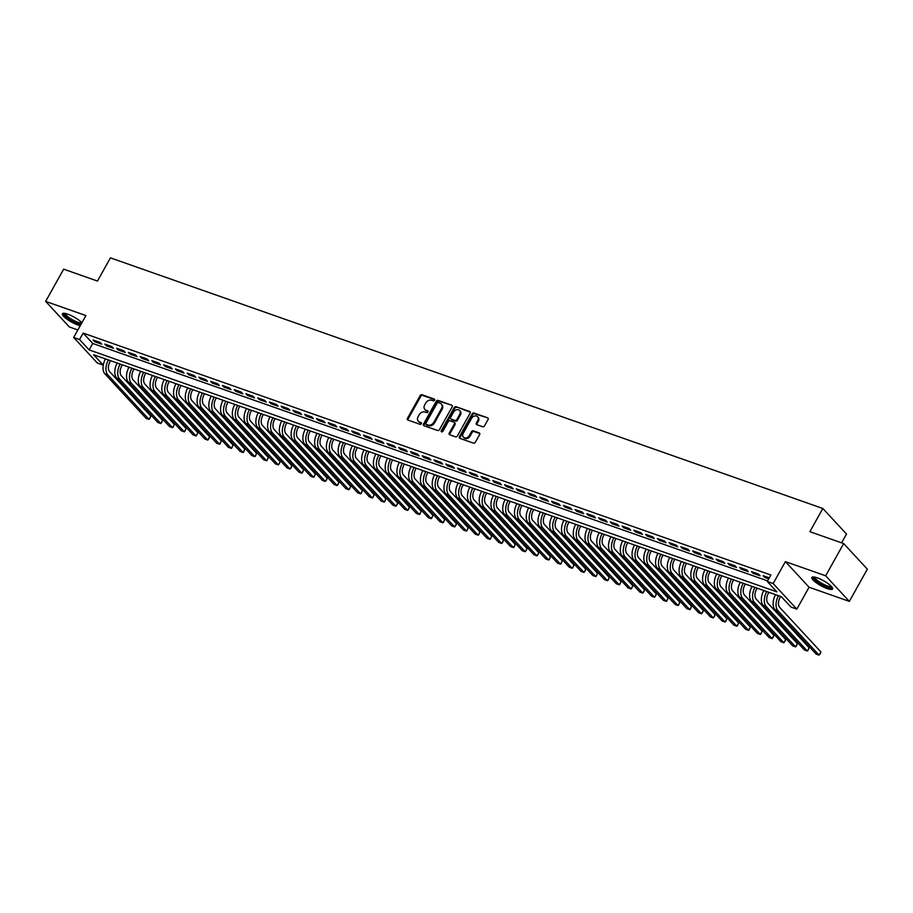 <?xml version="1.0" encoding="UTF-8"?>
<svg xmlns="http://www.w3.org/2000/svg" width="913" height="913" viewBox="0 0 913 913"><rect width="100%" height="100%" fill="white"/><g stroke="black" fill="none" stroke-linecap="round" stroke-linejoin="round"><path stroke-width="1.37" d="M434.588 400.236A1.05 0.822 -42.8 0 0 434.28 399.061L422.011 394.747A1.495 1.175 -42.8 0 0 420.151 395.603L407.426 418.382A1.495 1.175 -42.8 0 0 407.871 420.048L420.128 424.362A1.05 0.822 -42.8 0 0 421.121 422.593L419.535 422.034A4.77 3.743 -42.8 0 1 418.291 421.235A4.77 3.743 -42.8 0 1 418.108 416.693L419.17 414.787A4.77 3.743 -42.8 0 1 425.127 412.037L426.713 412.596A1.05 0.822 -42.8 0 0 427.695 410.827L426.109 410.268A4.77 3.743 -42.8 0 1 424.876 409.469A4.77 3.743 -42.8 0 1 424.682 404.927L425.743 403.021A4.77 3.743 -42.8 0 1 431.701 400.271L433.287 400.83A1.05 0.822 -42.8 0 0 434.588 400.236M817.226 577.826A11.858 2.807 -150.8 0 0 811.862 577.427A11.858 2.807 -150.8 0 0 816.302 582.779A11.858 2.807 -150.8 0 0 827.212 588.611A11.858 2.807 -150.8 0 0 832.565 588.999A11.858 2.807 -150.8 0 0 828.125 583.647A11.858 2.807 -150.8 0 0 817.226 577.826M81.896 322.734A11.858 2.807 -150.8 0 0 67.779 314.163A11.858 2.807 -150.8 0 0 62.426 313.775A11.858 2.807 -150.8 0 0 66.866 319.128A11.858 2.807 -150.8 0 0 77.765 324.948A11.858 2.807 -150.8 0 0 80.264 325.667M482.635 426.748A1.495 1.175 -42.8 0 0 484.495 425.892L488.067 419.501A1.495 1.175 -42.8 0 0 487.61 417.823L473.995 413.041A1.495 1.175 -42.8 0 0 472.135 413.897L459.41 436.665A1.495 1.175 -42.8 0 0 459.855 438.343L473.47 443.136A1.495 1.175 -42.8 0 0 475.331 442.269L479.645 434.554A1.495 1.175 -42.8 0 0 479.199 432.888L473.379 430.833A1.495 1.175 -42.8 0 0 471.507 431.689L469.373 435.524A3.994 3.127 -42.8 0 1 463.359 437.144A3.994 3.127 -42.8 0 1 463.199 433.344L471.576 418.359A3.994 3.127 -42.8 0 1 477.59 416.727A3.994 3.127 -42.8 0 1 477.75 420.528L476.358 423.027A1.495 1.175 -42.8 0 0 476.803 424.693L482.635 426.748M767.274 581.478L773.151 583.544L796.832 609.131L790.955 607.065L781.345 596.691L93.628 354.746L103.226 365.12L97.349 363.054L73.668 337.468L79.545 339.533L89.143 349.907L776.872 591.852L767.274 581.478L770.869 575.03L83.151 333.097L79.545 339.533M73.668 337.468L85.913 315.556L45.65 301.393L63.659 269.164L97.463 281.056L110.427 257.854L822.841 508.484L809.865 531.686L843.669 543.577L825.66 575.795L785.397 561.632L773.151 583.544M452.175 406.867A1.495 1.175 -42.8 0 0 451.73 405.201L438.114 400.408A1.495 1.175 -42.8 0 0 436.254 401.275L423.518 424.043A1.495 1.175 -42.8 0 0 423.974 425.72L437.589 430.502A1.495 1.175 -42.8 0 0 439.45 429.646L452.175 406.867M456.055 406.719L469.67 411.512A1.495 1.175 -42.8 0 1 470.115 413.19L457.39 435.958A1.495 1.175 -42.8 0 1 455.53 436.825L449.698 434.771A1.495 1.175 -42.8 0 1 449.253 433.093L454.423 423.86A1.495 1.175 -42.8 0 0 453.966 422.194L450.109 420.836A1.495 1.175 -42.8 0 0 448.249 421.692L442.873 431.301A1.05 0.822 -42.8 0 1 441.253 430.742L454.195 407.586A1.495 1.175 -42.8 0 1 456.055 406.719L470.286 412.197M843.669 543.577L867.35 569.153L849.341 601.382L825.66 575.795M45.65 301.393L69.331 326.968L77.856 329.97M100.133 342.443L93.08 339.967L94.678 341.69L101.731 344.178L100.133 342.443M111.888 346.586L104.835 344.098L106.433 345.833L113.486 348.31L111.888 346.586M123.643 350.718L116.59 348.241L118.188 349.964L125.241 352.452L123.643 350.718M135.398 354.86L128.345 352.372L129.943 354.107L136.996 356.584L135.398 354.86M147.153 358.992L140.1 356.515L141.698 358.238L148.751 360.715L147.153 358.992M158.908 363.123L151.855 360.646L153.452 362.37L160.505 364.858L158.908 363.123M170.663 367.266L163.61 364.778L165.219 366.512L172.272 368.989L170.663 367.266M182.417 371.397L175.364 368.92L176.974 370.644L184.027 373.132L182.417 371.397M194.184 375.54L187.131 373.052L188.729 374.786L195.781 377.263L194.184 375.54M205.939 379.671L198.886 377.183L200.483 378.918L207.536 381.394L205.939 379.671M217.693 383.802L210.641 381.326L212.238 383.049L219.291 385.537L217.693 383.802M229.448 387.945L222.395 385.457L223.993 387.192L231.046 389.668L229.448 387.945M241.203 392.076L234.15 389.6L235.748 391.323L242.801 393.811L241.203 392.076M252.958 396.208L245.905 393.731L247.503 395.455L254.556 397.942L252.958 396.208M264.713 400.351L257.66 397.863L259.258 399.597L266.311 402.074L264.713 400.351M276.468 404.482L269.415 402.005L271.013 403.729L278.066 406.217L276.468 404.482M288.223 408.625L281.17 406.137L282.768 407.871L289.832 410.348L288.223 408.625M299.978 412.756L292.925 410.279L294.534 412.003L301.587 414.479L299.978 412.756M311.744 416.887L304.68 414.411L306.289 416.134L313.342 418.622L311.744 416.887M323.499 421.03L316.446 418.542L318.044 420.277L325.096 422.753L323.499 421.03M335.254 425.161L328.201 422.685L329.798 424.408L336.851 426.896L335.254 425.161M347.008 429.304L339.956 426.816L341.553 428.551L348.606 431.027L347.008 429.304M358.763 433.435L351.71 430.959L353.308 432.682L360.361 435.159L358.763 433.435M370.518 437.567L363.465 435.09L365.063 436.813L372.116 439.301L370.518 437.567M382.273 441.709L375.22 439.221L376.818 440.956L383.871 443.433L382.273 441.709M394.028 445.841L386.975 443.364L388.573 445.088L395.626 447.575L394.028 445.841M405.783 449.983L398.73 447.496L400.328 449.23L407.381 451.707L405.783 449.983M417.538 454.115L410.485 451.627L412.094 453.362L419.147 455.838L417.538 454.115M429.293 458.246L422.24 455.77L423.849 457.493L430.902 459.981L429.293 458.246M441.059 462.389L434.006 459.901L435.604 461.636L442.657 464.112L441.059 462.389M452.814 466.52L445.761 464.044L447.359 465.767L454.412 468.255L452.814 466.52M464.569 470.651L457.516 468.175L459.113 469.898L466.166 472.386L464.569 470.651M476.324 474.794L469.271 472.306L470.868 474.041L477.921 476.518L476.324 474.794M488.078 478.926L481.025 476.449L482.623 478.172L489.676 480.66L488.078 478.926M499.833 483.068L492.78 480.58L494.378 482.315L501.431 484.792L499.833 483.068M511.588 487.2L504.535 484.723L506.133 486.446L513.186 488.923L511.588 487.2M523.343 491.331L516.29 488.854L517.888 490.578L524.941 493.066L523.343 491.331M535.098 495.474L528.045 492.986L529.643 494.72L536.707 497.197L535.098 495.474M546.853 499.605L539.8 497.129L541.409 498.852L548.462 501.34L546.853 499.605M558.619 503.748L551.555 501.26L553.164 502.995L560.217 505.471L558.619 503.748M570.374 507.879L563.321 505.403L564.919 507.126L571.972 509.602L570.374 507.879M582.129 512.01L575.076 509.534L576.674 511.257L583.727 513.745L582.129 512.01M593.884 516.153L586.831 513.665L588.429 515.4L595.481 517.876L593.884 516.153M605.639 520.284L598.586 517.808L600.183 519.531L607.236 522.019L605.639 520.284M617.393 524.427L610.341 521.939L611.938 523.674L618.991 526.15L617.393 524.427M629.148 528.559L622.095 526.071L623.693 527.805L630.746 530.282L629.148 528.559M640.903 532.69L633.85 530.213L635.448 531.937L642.501 534.425L640.903 532.69M652.658 536.833L645.605 534.345L647.203 536.079L654.256 538.556L652.658 536.833M664.413 540.964L657.36 538.487L658.969 540.211L666.022 542.699L664.413 540.964M676.168 545.095L669.115 542.619L670.724 544.342L677.777 546.83L676.168 545.095M687.934 549.238L680.881 546.75L682.479 548.485L689.532 550.961L687.934 549.238M699.689 553.369L692.636 550.893L694.234 552.616L701.287 555.104L699.689 553.369M711.444 557.512L704.391 555.024L705.989 556.759L713.042 559.235L711.444 557.512M723.199 561.643L716.146 559.167L717.744 560.89L724.796 563.367L723.199 561.643M734.954 565.775L727.901 563.298L729.498 565.021L736.551 567.509L734.954 565.775M746.708 569.917L739.656 567.43L741.253 569.164L748.306 571.641L746.708 569.917M758.463 574.049L751.41 571.572L753.008 573.296L760.061 575.783L758.463 574.049M83.151 333.097L92.749 343.459L767.605 580.885M769.294 577.861L763.165 575.704L764.763 577.438L768.746 578.831M841.603 542.847L846.522 534.059L822.841 508.484M785.397 561.632L809.078 587.219L849.341 601.382M809.078 587.219L796.832 609.131M92.749 343.459L89.143 349.907M94.678 341.69L95.226 340.72M106.433 345.833L106.981 344.852M118.188 349.964L118.736 348.994M129.943 354.107L130.491 353.126M141.698 358.238L142.245 357.268M153.452 362.37L154 361.4M165.219 366.512L165.755 365.531M176.974 370.644L177.51 369.674M188.729 374.786L189.265 373.805M200.483 378.918L201.02 377.948M212.238 383.049L212.786 382.079M223.993 387.192L224.541 386.21M235.748 391.323L236.296 390.353M247.503 395.455L248.051 394.484M259.258 399.597L259.806 398.627M271.013 403.729L271.56 402.759M282.768 407.871L283.315 406.89M294.534 412.003L295.07 411.033M306.289 416.134L306.825 415.164M318.044 420.277L318.58 419.295M329.798 424.408L330.346 423.438M341.553 428.551L342.101 427.569M353.308 432.682L353.856 431.712M365.063 436.813L365.611 435.843M376.818 440.956L377.366 439.975M388.573 445.088L389.121 444.117M400.328 449.23L400.875 448.249M412.094 453.362L412.63 452.392M423.849 457.493L424.385 456.523M435.604 461.636L436.14 460.654M447.359 465.767L447.906 464.797M459.113 469.898L459.661 468.928M470.868 474.041L471.416 473.071M482.623 478.172L483.171 477.202M494.378 482.315L494.926 481.334M506.133 486.446L506.681 485.476M517.888 490.578L518.436 489.608M529.643 494.72L530.191 493.739M541.409 498.852L541.945 497.882M553.164 502.995L553.7 502.013M564.919 507.126L565.455 506.156M576.674 511.257L577.221 510.287M588.429 515.4L588.976 514.418M600.183 519.531L600.731 518.561M611.938 523.674L612.486 522.692M623.693 527.805L624.241 526.835M635.448 531.937L635.996 530.967M647.203 536.079L647.751 535.098M658.969 540.211L659.506 539.241M670.724 544.342L671.26 543.372M682.479 548.485L683.015 547.515M694.234 552.616L694.782 551.646M705.989 556.759L706.536 555.777M717.744 560.89L718.291 559.92M729.498 565.021L730.046 564.051M741.253 569.164L741.801 568.183M753.008 573.296L753.556 572.325M764.763 577.438L765.311 576.457M424.876 409.469L425.515 410.154A4.77 3.743 -42.8 0 0 426.748 410.964L426.109 410.268M428.151 411.455L426.748 410.964M418.291 421.235L418.93 421.92A4.77 3.743 -42.8 0 0 420.174 422.73L419.535 422.034M421.578 423.221L420.174 422.73M434.725 399.689L422.651 395.443A1.495 1.175 -42.8 0 0 420.79 396.299L408.065 419.078A1.495 1.175 -42.8 0 0 407.894 420.06M451.73 405.201L438.754 401.104A1.495 1.175 -42.8 0 0 436.893 401.96L424.157 424.739A1.495 1.175 -42.8 0 0 423.997 425.72M438.388 402.633A1.05 0.822 -42.8 0 0 437.087 403.226L425.915 423.221A1.05 0.822 -42.8 0 0 426.234 424.397L427.9 424.979A4.77 3.743 -42.8 0 0 433.858 422.228L441.493 408.568A4.77 3.743 -42.8 0 0 441.31 404.025A4.77 3.743 -42.8 0 0 440.066 403.215L438.388 402.633M426.439 424.625A1.05 0.822 -42.8 0 0 426.873 425.081L426.234 424.397M441.31 404.025L441.949 404.71A4.77 3.743 -42.8 0 1 442.132 409.252L434.497 422.924A4.77 3.743 -42.8 0 1 428.539 425.675L426.873 425.081M454.354 422.445L454.994 423.13A1.495 1.175 -42.8 0 1 455.062 424.556L449.892 433.789A1.495 1.175 -42.8 0 0 449.732 434.782M456.694 407.415A1.495 1.175 -42.8 0 0 454.834 408.271L441.892 431.427A1.05 0.822 -42.8 0 0 441.755 431.952M459.775 414.274A3.994 3.127 -42.8 0 0 459.616 410.485A3.994 3.127 -42.8 0 0 453.601 412.105L450.645 417.389A1.495 1.175 -42.8 0 0 451.09 419.056L454.959 420.414A1.495 1.175 -42.8 0 0 456.82 419.558L459.775 414.274L460.414 414.97A3.994 3.127 -42.8 0 0 460.255 411.17L459.616 410.485M450.702 418.805L451.342 419.501A1.495 1.175 -42.8 0 0 451.73 419.752L451.09 419.056M460.414 414.97L457.459 420.254A1.495 1.175 -42.8 0 1 455.598 421.11L451.73 419.752M477.59 416.727L478.241 417.424A3.994 3.127 -42.8 0 1 478.389 421.213L476.997 423.712A1.495 1.175 -42.8 0 0 476.826 424.705M463.359 437.144L463.998 437.841A3.994 3.127 -42.8 0 0 470.012 436.209L469.373 435.524M479.816 433.561L474.018 431.529A1.495 1.175 -42.8 0 0 472.158 432.385L470.012 436.209M487.61 417.823L474.634 413.726A1.495 1.175 -42.8 0 0 472.774 414.582L460.049 437.361A1.495 1.175 -42.8 0 0 459.878 438.354M110.564 360.703L109.994 361.731A7.601 4.348 109.4 0 0 109.583 371.625L150.839 416.191L150.246 417.743L149.036 419.409L107.791 374.855A11.401 6.528 -70.6 0 1 108.385 359.996L108.419 359.95M150.839 416.191L149.036 419.409L146.091 418.371L104.847 373.816A11.401 6.528 -70.6 0 1 105.452 358.969L105.474 358.912M81.211 323.967A10.26 2.431 29.2 0 1 77.673 323.191A10.26 2.431 29.2 0 1 67.859 317.872A10.26 2.431 29.2 0 1 64.561 313.33M65.348 313.467A9.495 2.248 -150.8 0 0 69.32 317.781A9.495 2.248 -150.8 0 0 77.708 322.198A9.495 2.248 -150.8 0 0 81.85 322.688M62.997 313.364A11.778 2.796 -150.8 0 0 78.313 323.887A11.778 2.796 -150.8 0 0 80.858 324.606M831.823 586.945A10.26 2.431 29.2 0 1 818.082 582.095A10.26 2.431 29.2 0 1 814.008 576.982M814.795 577.119A9.495 2.248 -150.8 0 0 818.79 581.455A9.495 2.248 -150.8 0 0 831.298 586.34M812.444 577.027A11.778 2.796 -150.8 0 0 817.386 582.083A11.778 2.796 -150.8 0 0 832.61 588.292M122.319 364.846L121.749 365.862A7.601 4.348 109.4 0 0 121.338 375.768L162.594 420.322L162 421.874L160.791 423.541L119.546 378.986A11.401 6.528 -70.6 0 1 120.139 364.139L120.174 364.082M162.594 420.322L160.791 423.541L157.858 422.514L116.602 377.948A11.401 6.528 -70.6 0 1 117.206 363.1L117.229 363.054M134.074 368.978L133.503 369.993A7.601 4.348 109.4 0 0 133.104 379.899L174.349 424.454L173.036 427.307L172.546 427.683L131.301 383.118A11.401 6.528 -70.6 0 1 131.906 368.27L131.929 368.224M174.349 424.454L172.546 427.683L169.613 426.645L128.356 382.091A11.401 6.528 -70.6 0 1 128.961 367.231L128.984 367.186M145.829 373.109L145.258 374.136A7.601 4.348 109.4 0 0 144.859 384.031L186.104 428.596L184.791 431.438L184.3 431.815L143.056 387.26A11.401 6.528 -70.6 0 1 143.661 372.401L143.683 372.356M186.104 428.596L184.3 431.815L181.367 430.788L140.111 386.222A11.401 6.528 -70.6 0 1 140.716 371.374L140.739 371.329M157.584 377.252L157.013 378.267A7.601 4.348 109.4 0 0 156.614 388.173L197.859 432.728L196.546 435.569L196.055 435.958L154.811 391.392A11.401 6.528 -70.6 0 1 155.415 376.544L155.438 376.498M197.859 432.728L196.055 435.958L193.122 434.919L151.866 390.365A11.401 6.528 -70.6 0 1 152.471 375.505L152.505 375.46M169.339 381.383L168.768 382.41A7.601 4.348 109.4 0 0 168.369 392.305L209.613 436.871L209.031 438.423L207.81 440.089L166.565 395.534A11.401 6.528 -70.6 0 1 167.17 380.675L167.193 380.63M209.613 436.871L207.81 440.089L204.877 439.05L163.621 394.496A11.401 6.528 -70.6 0 1 164.226 379.648L164.26 379.591M181.094 385.526L180.523 386.541A7.601 4.348 109.4 0 0 180.123 396.447L221.368 441.002L220.067 443.844L219.577 444.22L178.32 399.666A11.401 6.528 -70.6 0 1 178.925 384.818L178.948 384.761M221.368 441.002L219.577 444.22L216.632 443.193L175.387 398.627A11.401 6.528 -70.6 0 1 175.981 383.78L176.015 383.734M192.848 389.657L192.278 390.673A7.601 4.348 109.4 0 0 191.878 400.579L233.123 445.133L231.822 447.986L231.331 448.363L190.075 403.797A11.401 6.528 -70.6 0 1 190.68 388.949L190.703 388.904M233.123 445.133L231.331 448.363L228.387 447.324L187.142 402.77A11.401 6.528 -70.6 0 1 187.747 387.911L187.77 387.865M204.603 393.788L204.033 394.815A7.601 4.348 109.4 0 0 203.633 404.71L244.889 449.276L243.577 452.118L243.086 452.494L201.83 407.94A11.401 6.528 -70.6 0 1 202.435 393.081L202.458 393.035M244.889 449.276L243.086 452.494L240.142 451.456L198.897 406.901A11.401 6.528 -70.6 0 1 199.502 392.054L199.525 392.008M216.358 397.931L215.788 398.947A7.601 4.348 109.4 0 0 215.388 408.853L256.644 453.407L255.332 456.249L254.841 456.626L213.585 412.071A11.401 6.528 -70.6 0 1 214.19 397.223L214.224 397.178M256.644 453.407L254.841 456.626L251.897 455.598L210.652 411.044A11.401 6.528 -70.6 0 1 211.257 396.185L211.28 396.139M228.124 402.062L227.554 403.09A7.601 4.348 109.4 0 0 227.143 412.984L268.399 457.539L267.087 460.392L266.596 460.768L225.34 416.214A11.401 6.528 -70.6 0 1 225.945 401.355L225.979 401.309M268.399 457.539L266.596 460.768L263.652 459.73L222.407 415.175A11.401 6.528 -70.6 0 1 223.012 400.328L223.034 400.271M239.879 406.194L239.309 407.221A7.601 4.348 109.4 0 0 238.898 417.127L280.154 461.681L279.561 463.233L278.351 464.9L237.106 420.345A11.401 6.528 -70.6 0 1 237.7 405.498L237.734 405.44M280.154 461.681L278.351 464.9L275.406 463.872L234.162 419.307A11.401 6.528 -70.6 0 1 234.767 404.459L234.789 404.413M251.634 410.336L251.064 411.352A7.601 4.348 109.4 0 0 250.653 421.258L291.909 465.813L291.315 467.376L290.106 469.042L248.861 424.477A11.401 6.528 -70.6 0 1 249.466 409.629L249.489 409.583M291.909 465.813L290.106 469.042L287.173 468.004L245.917 423.449A11.401 6.528 -70.6 0 1 246.521 408.59L246.544 408.545M263.389 414.468L262.818 415.495A7.601 4.348 109.4 0 0 262.419 425.39L303.664 469.955L302.351 472.797L301.861 473.174L260.616 428.619A11.401 6.528 -70.6 0 1 261.221 413.76L261.244 413.715M303.664 469.955L301.861 473.174L298.928 472.135L257.671 427.581A11.401 6.528 -70.6 0 1 258.276 412.733L258.299 412.687M275.144 418.611L274.573 419.626A7.601 4.348 109.4 0 0 274.174 429.532L315.419 474.087L314.106 476.928L313.616 477.305L272.371 432.751A11.401 6.528 -70.6 0 1 272.976 417.903L272.998 417.857M315.419 474.087L313.616 477.305L310.682 476.278L269.426 431.723A11.401 6.528 -70.6 0 1 270.031 416.864L270.054 416.819M286.899 422.742L286.328 423.769A7.601 4.348 109.4 0 0 285.929 433.664L327.174 478.218L326.592 479.781L325.37 481.448L284.126 436.893A11.401 6.528 -70.6 0 1 284.73 422.034L284.753 421.989M327.174 478.218L325.37 481.448L322.437 480.409L281.181 435.855A11.401 6.528 -70.6 0 1 281.786 420.996L281.82 420.95M298.654 426.873L298.083 427.9A7.601 4.348 109.4 0 0 297.684 437.806L338.928 482.361L338.346 483.913L337.125 485.579L295.88 441.025A11.401 6.528 -70.6 0 1 296.485 426.166L293.575 425.093M338.928 482.361L337.125 485.579L334.192 484.552L292.947 439.986A11.401 6.528 -70.6 0 1 293.541 425.138M310.409 431.016L309.838 432.032A7.601 4.348 109.4 0 0 309.439 441.938L350.683 486.492L349.382 489.334L348.892 489.722L307.635 445.156A11.401 6.528 -70.6 0 1 308.24 430.308L308.263 430.263M350.683 486.492L348.892 489.722L345.947 488.683L304.702 444.129A11.401 6.528 -70.6 0 1 305.296 429.27L305.33 429.224M322.163 435.147L321.593 436.174A7.601 4.348 109.4 0 0 321.193 446.069L362.438 490.635L361.137 493.477L360.646 493.853L319.39 449.299A11.401 6.528 -70.6 0 1 319.995 434.44L317.085 433.355M362.438 490.635L360.646 493.853L357.702 492.815L316.457 448.26A11.401 6.528 -70.6 0 1 317.062 433.413M333.918 439.29L333.348 440.306A7.601 4.348 109.4 0 0 332.948 450.212L374.204 494.766L372.892 497.608L372.401 497.984L331.145 453.43A11.401 6.528 -70.6 0 1 331.75 438.582L331.773 438.525M374.204 494.766L372.401 497.984L369.457 496.957L328.212 452.392A11.401 6.528 -70.6 0 1 328.817 437.544L328.84 437.498M345.673 443.421L345.103 444.437A7.601 4.348 109.4 0 0 344.703 454.343L385.959 498.897L384.647 501.751L384.156 502.127L342.9 457.561A11.401 6.528 -70.6 0 1 343.505 442.714L340.595 441.63M385.959 498.897L384.156 502.127L381.212 501.089L339.967 456.534A11.401 6.528 -70.6 0 1 340.572 441.675M357.44 447.553L356.869 448.58A7.601 4.348 109.4 0 0 356.458 458.474L397.714 503.04L397.121 504.592L395.911 506.259L354.666 461.704A11.401 6.528 -70.6 0 1 355.26 446.845L355.294 446.799M397.714 503.04L395.911 506.259L392.967 505.231L351.722 460.666A11.401 6.528 -70.6 0 1 352.327 445.818L352.35 445.772M369.194 451.695L368.624 452.711A7.601 4.348 109.4 0 0 368.213 462.617L409.469 507.172L408.876 508.724L407.666 510.401L366.421 465.835A11.401 6.528 -70.6 0 1 367.015 450.988L364.104 449.904M409.469 507.172L407.666 510.401L404.733 509.363L363.477 464.808A11.401 6.528 -70.6 0 1 364.082 449.949M380.949 455.827L380.379 456.854A7.601 4.348 109.4 0 0 379.979 466.748L421.224 511.314L419.912 514.156L419.421 514.533L378.176 469.978A11.401 6.528 -70.6 0 1 378.781 455.119L378.804 455.073M421.224 511.314L419.421 514.533L416.488 513.494L375.232 468.94A11.401 6.528 -70.6 0 1 375.836 454.092L375.859 454.035M392.704 459.969L392.134 460.985A7.601 4.348 109.4 0 0 391.734 470.891L432.979 515.446L431.666 518.287L431.176 518.664L389.931 474.109A11.401 6.528 -70.6 0 1 390.536 459.262L390.559 459.205M432.979 515.446L431.176 518.664L428.243 517.637L386.986 473.071A11.401 6.528 -70.6 0 1 387.591 458.223L387.614 458.178M404.459 464.101L403.888 465.116A7.601 4.348 109.4 0 0 403.489 475.022L444.734 519.577L443.421 522.43L442.931 522.807L401.686 478.241A11.401 6.528 -70.6 0 1 402.291 463.393L402.313 463.348M444.734 519.577L442.931 522.807L439.998 521.768L398.741 477.214A11.401 6.528 -70.6 0 1 399.346 462.355L399.38 462.309M416.214 468.232L415.643 469.259A7.601 4.348 109.4 0 0 415.244 479.154L456.489 523.72L455.907 525.272L454.685 526.938L413.441 482.384A11.401 6.528 -70.6 0 1 414.046 467.524L414.068 467.479M456.489 523.72L454.685 526.938L451.752 525.899L410.496 481.345A11.401 6.528 -70.6 0 1 411.101 466.497L411.135 466.452M427.969 472.375L427.398 473.391A7.601 4.348 109.4 0 0 426.999 483.297L468.243 527.851L466.942 530.693L466.452 531.069L425.196 486.515A11.401 6.528 -70.6 0 1 425.8 471.667L425.823 471.622M468.243 527.851L466.452 531.069L463.507 530.042L422.263 485.488A11.401 6.528 -70.6 0 1 422.856 470.629L422.89 470.583M439.724 476.506L439.153 477.533A7.601 4.348 109.4 0 0 438.754 487.428L479.998 531.982L478.697 534.835L478.207 535.212L436.95 490.658A11.401 6.528 -70.6 0 1 437.555 475.799L437.578 475.753M479.998 531.982L478.207 535.212L475.262 534.173L434.017 489.619A11.401 6.528 -70.6 0 1 434.622 474.771L434.645 474.714M451.479 480.637L450.908 481.665A7.601 4.348 109.4 0 0 450.508 491.571L491.765 536.125L490.452 538.967L489.961 539.343L448.705 494.789A11.401 6.528 -70.6 0 1 449.31 479.941L449.333 479.884M491.765 536.125L489.961 539.343L487.017 538.316L445.772 493.75A11.401 6.528 -70.6 0 1 446.377 478.903L446.4 478.857M463.233 484.78L462.663 485.796A7.601 4.348 109.4 0 0 462.263 495.702L503.52 540.256L502.926 541.82L501.716 543.486L460.46 498.92A11.401 6.528 -70.6 0 1 461.065 484.073L461.099 484.027M503.52 540.256L501.716 543.486L498.772 542.448L457.527 497.893A11.401 6.528 -70.6 0 1 458.132 483.034L458.155 482.988M475 488.911L474.429 489.939A7.601 4.348 109.4 0 0 474.018 499.833L515.274 544.399L513.962 547.241L513.471 547.617L472.215 503.063A11.401 6.528 -70.6 0 1 472.82 488.204L472.854 488.158M515.274 544.399L513.471 547.617L510.527 546.579L469.282 502.024A11.401 6.528 -70.6 0 1 469.887 487.177L469.91 487.131M486.755 493.054L486.184 494.07A7.601 4.348 109.4 0 0 485.773 503.976L527.029 548.53L526.436 550.083L525.226 551.749L483.981 507.194A11.401 6.528 -70.6 0 1 484.575 492.347L484.609 492.301M527.029 548.53L525.226 551.749L522.282 550.722L481.037 506.167A11.401 6.528 -70.6 0 1 481.642 491.308L481.665 491.262M498.509 497.186L497.939 498.213A7.601 4.348 109.4 0 0 497.528 508.107L538.784 552.662L538.191 554.225L536.981 555.891L495.736 511.337A11.401 6.528 -70.6 0 1 496.341 496.478L496.364 496.432M538.784 552.662L536.981 555.891L534.048 554.853L492.792 510.299A11.401 6.528 -70.6 0 1 493.397 495.439L496.341 496.478M510.264 501.317L509.694 502.344A7.601 4.348 109.4 0 0 509.294 512.25L550.539 556.804L549.227 559.646L548.736 560.023L507.491 515.468A11.401 6.528 -70.6 0 1 508.096 500.609L508.119 500.564M550.539 556.804L548.736 560.023L545.803 558.996L504.547 514.43A11.401 6.528 -70.6 0 1 505.151 499.582L505.174 499.537M522.019 505.46L521.449 506.475A7.601 4.348 109.4 0 0 521.049 516.381L562.294 560.936L560.981 563.778L560.491 564.166L519.246 519.6A11.401 6.528 -70.6 0 1 519.851 504.752L519.874 504.706M562.294 560.936L560.491 564.166L557.558 563.127L516.302 518.573A11.401 6.528 -70.6 0 1 516.906 503.714L519.851 504.752M533.774 509.591L533.203 510.618A7.601 4.348 109.4 0 0 532.804 520.513L574.049 565.079L573.467 566.631L572.246 568.297L531.001 523.742A11.401 6.528 -70.6 0 1 531.606 508.883L531.628 508.838M574.049 565.079L572.246 568.297L569.313 567.258L528.056 522.704A11.401 6.528 -70.6 0 1 528.661 507.856L528.695 507.799M545.529 513.734L544.958 514.749A7.601 4.348 109.4 0 0 544.559 524.655L585.804 569.21L585.222 570.762L584 572.428L542.756 527.874A11.401 6.528 -70.6 0 1 543.361 513.026L543.383 512.969M585.804 569.21L584 572.428L581.067 571.401L539.823 526.847A11.401 6.528 -70.6 0 1 540.416 511.988L543.361 513.026M557.284 517.865L556.713 518.881A7.601 4.348 109.4 0 0 556.314 528.787L597.559 573.341L596.257 576.194L595.767 576.571L554.511 532.005A11.401 6.528 -70.6 0 1 555.115 517.157L555.138 517.112M597.559 573.341L595.767 576.571L592.822 575.532L551.578 530.978A11.401 6.528 -70.6 0 1 552.171 516.119L552.205 516.073M569.039 521.996L568.468 523.023A7.601 4.348 109.4 0 0 568.069 532.93L609.313 577.484L608.012 580.326L607.522 580.702L566.265 536.148A11.401 6.528 -70.6 0 1 566.87 521.289L566.893 521.243M609.313 577.484L607.522 580.702L604.577 579.675L563.332 535.109A11.401 6.528 -70.6 0 1 563.937 520.262L566.87 521.289M580.794 526.139L580.223 527.155A7.601 4.348 109.4 0 0 579.823 537.061L621.08 581.615L619.767 584.457L619.276 584.845L578.02 540.279A11.401 6.528 -70.6 0 1 578.625 525.432L578.659 525.386M621.08 581.615L619.276 584.845L616.332 583.806L575.087 539.252A11.401 6.528 -70.6 0 1 575.692 524.393L575.715 524.347M592.548 530.27L591.978 531.298A7.601 4.348 109.4 0 0 591.578 541.192L632.835 585.758L631.522 588.6L631.031 588.976L589.775 544.422A11.401 6.528 -70.6 0 1 590.38 529.563L590.414 529.517M632.835 585.758L631.031 588.976L628.087 587.938L586.842 543.383A11.401 6.528 -70.6 0 1 587.447 528.536L587.47 528.479M604.315 534.413L603.744 535.429A7.601 4.348 109.4 0 0 603.333 545.335L644.589 589.889L643.996 591.441L642.786 593.108L601.541 548.553A11.401 6.528 -70.6 0 1 602.135 533.706L602.169 533.649M644.589 589.889L642.786 593.108L639.842 592.081L598.597 547.515A11.401 6.528 -70.6 0 1 599.202 532.667L599.225 532.621M616.07 538.544L615.499 539.56A7.601 4.348 109.4 0 0 615.088 549.466L656.344 594.021L655.751 595.584L654.541 597.25L613.296 552.685A11.401 6.528 -70.6 0 1 613.89 537.837L613.924 537.791M656.344 594.021L654.541 597.25L651.608 596.212L610.352 551.657A11.401 6.528 -70.6 0 1 610.957 536.798L610.98 536.753M627.824 542.676L627.254 543.703A7.601 4.348 109.4 0 0 626.854 553.598L668.099 598.163L666.787 601.005L666.296 601.382L625.051 556.827A11.401 6.528 -70.6 0 1 625.656 541.968L625.679 541.923M668.099 598.163L666.296 601.382L663.363 600.343L622.107 555.789A11.401 6.528 -70.6 0 1 622.712 540.941L622.734 540.895M639.579 546.819L639.009 547.834A7.601 4.348 109.4 0 0 638.609 557.74L679.854 602.295L678.542 605.136L678.051 605.513L636.806 560.959A11.401 6.528 -70.6 0 1 637.411 546.111L637.434 546.065M679.854 602.295L678.051 605.513L675.118 604.486L633.862 559.931A11.401 6.528 -70.6 0 1 634.467 545.072L634.489 545.027M651.334 550.95L650.764 551.977A7.601 4.348 109.4 0 0 650.364 561.872L691.609 606.426L690.296 609.279L689.806 609.656L648.561 565.101A11.401 6.528 -70.6 0 1 649.166 550.242L649.189 550.197M691.609 606.426L689.806 609.656L686.873 608.617L645.617 564.063A11.401 6.528 -70.6 0 1 646.221 549.215L646.256 549.158M663.089 555.081L662.518 556.108A7.601 4.348 109.4 0 0 662.119 566.014L703.364 610.569L702.782 612.121L701.561 613.787L660.316 569.233A11.401 6.528 -70.6 0 1 660.921 554.385L660.944 554.328M703.364 610.569L701.561 613.787L698.628 612.76L657.371 568.194A11.401 6.528 -70.6 0 1 657.976 553.346L658.011 553.301M674.844 559.224L674.273 560.24A7.601 4.348 109.4 0 0 673.874 570.146L715.119 614.7L714.537 616.264L713.327 617.93L672.071 573.364A11.401 6.528 -70.6 0 1 672.676 558.516L672.698 558.471M715.119 614.7L713.327 617.93L710.382 616.891L669.138 572.337A11.401 6.528 -70.6 0 1 669.731 557.478L669.765 557.432M686.599 563.355L686.028 564.382A7.601 4.348 109.4 0 0 685.629 574.277L726.874 618.843L725.573 621.685L725.082 622.061L683.826 577.507A11.401 6.528 -70.6 0 1 684.43 562.648L684.453 562.602M726.874 618.843L725.082 622.061L722.137 621.023L680.893 576.468A11.401 6.528 -70.6 0 1 681.497 561.621L681.52 561.575M698.354 567.498L697.783 568.514A7.601 4.348 109.4 0 0 697.384 578.42L738.64 622.974L737.327 625.816L736.837 626.192L695.58 581.638A11.401 6.528 -70.6 0 1 696.185 566.79L696.208 566.745M738.64 622.974L736.837 626.192L733.892 625.165L692.647 580.611A11.401 6.528 -70.6 0 1 693.252 565.752L693.275 565.706M710.109 571.629L709.538 572.656A7.601 4.348 109.4 0 0 709.139 582.551L750.395 627.105L749.082 629.959L748.592 630.335L707.335 585.781A11.401 6.528 -70.6 0 1 707.94 570.922L707.974 570.876M750.395 627.105L748.592 630.335L745.647 629.297L704.402 584.742A11.401 6.528 -70.6 0 1 705.007 569.883L705.03 569.838M721.875 575.761L721.304 576.788A7.601 4.348 109.4 0 0 720.893 586.694L762.15 631.248L760.837 634.09L760.346 634.467L719.09 589.912A11.401 6.528 -70.6 0 1 719.695 575.053L719.729 575.007M762.15 631.248L760.346 634.467L757.402 633.439L716.157 588.874A11.401 6.528 -70.6 0 1 716.762 574.026L716.785 573.98M733.63 579.903L733.059 580.919A7.601 4.348 109.4 0 0 732.648 590.825L773.904 635.38L773.311 636.932L772.101 638.609L730.856 594.043A11.401 6.528 -70.6 0 1 731.45 579.196L731.484 579.15M773.904 635.38L772.101 638.609L769.157 637.571L727.912 593.016A11.401 6.528 -70.6 0 1 728.517 578.157L728.54 578.112M745.385 584.035L744.814 585.062A7.601 4.348 109.4 0 0 744.403 594.956L785.659 639.522L785.066 641.074L783.856 642.741L742.611 598.186A11.401 6.528 -70.6 0 1 743.216 583.327L743.239 583.281M785.659 639.522L783.856 642.741L780.923 641.702L739.667 597.148A11.401 6.528 -70.6 0 1 740.272 582.3L740.295 582.254M757.139 588.177L756.569 589.193A7.601 4.348 109.4 0 0 756.169 599.099L797.414 643.654L796.102 646.495L795.611 646.872L754.366 602.318A11.401 6.528 -70.6 0 1 754.971 587.47L754.994 587.413M797.414 643.654L795.611 646.872L792.678 645.845L751.422 601.29A11.401 6.528 -70.6 0 1 752.027 586.431L752.05 586.386M768.894 592.309L768.324 593.324A7.601 4.348 109.4 0 0 767.924 603.231L809.169 647.785L807.857 650.638L807.366 651.015L766.121 606.449A11.401 6.528 -70.6 0 1 766.726 591.601L766.749 591.556M809.169 647.785L807.366 651.015L804.433 649.976L763.177 605.422A11.401 6.528 -70.6 0 1 763.782 590.563L763.816 590.517M780.649 596.44L780.079 597.467A7.601 4.348 109.4 0 0 779.679 607.373L820.924 651.928L820.342 653.48L819.121 655.146L777.876 610.592A11.401 6.528 -70.6 0 1 778.481 595.733L778.504 595.687M820.924 651.928L819.121 655.146L816.188 654.119L774.932 609.553A11.401 6.528 -70.6 0 1 775.536 594.705L775.571 594.66M408.065 419.078L407.426 418.382M420.79 396.299L420.151 395.603M422.651 395.443L422.011 394.747M424.157 424.739L423.518 424.043M436.893 401.96L436.254 401.275M438.754 401.104L438.114 400.408M428.539 425.675L427.9 424.979M434.497 422.924L433.858 422.228M442.132 409.252L441.493 408.568M470.286 412.174L469.67 411.512M449.892 433.789L449.253 433.093M455.062 424.556L454.423 423.86M441.892 431.427L441.253 430.742M454.834 408.271L454.195 407.586M455.598 421.11L454.959 420.414M457.459 420.254L456.82 419.558M476.997 423.712L476.358 423.027M478.389 421.213L477.75 420.528M472.158 432.385L471.507 431.689M474.018 431.529L473.379 430.833M479.804 433.538L479.199 432.888M460.049 437.361L459.41 436.665M472.774 414.582L472.135 413.897M474.634 413.726L473.995 413.041M105.452 358.969L108.385 359.996M104.847 373.816L107.791 374.855M117.206 363.1L120.139 364.139M116.602 377.948L119.546 378.986M128.961 367.231L131.906 368.27M128.356 382.091L131.301 383.118M140.716 371.374L143.661 372.401M140.111 386.222L143.056 387.26M152.471 375.505L155.415 376.544M151.866 390.365L154.811 391.392M164.226 379.648L167.17 380.675M163.621 394.496L166.565 395.534M175.981 383.78L178.925 384.818M175.387 398.627L178.32 399.666M187.747 387.911L190.68 388.949M187.142 402.77L190.075 403.797M199.502 392.054L202.435 393.081M198.897 406.901L201.83 407.94M211.257 396.185L214.19 397.223M210.652 411.044L213.585 412.071M223.012 400.328L225.945 401.355M222.407 415.175L225.34 416.214M234.767 404.459L237.7 405.498M234.162 419.307L237.106 420.345M246.521 408.59L249.466 409.629M245.917 423.449L248.861 424.477M258.276 412.733L261.221 413.76M257.671 427.581L260.616 428.619M270.031 416.864L272.976 417.903M269.426 431.723L272.371 432.751M281.786 420.996L284.73 422.034M281.181 435.855L284.126 436.893M292.947 439.986L295.88 441.025M305.296 429.27L308.24 430.308M304.702 444.129L307.635 445.156M316.457 448.26L319.39 449.299M328.817 437.544L331.75 438.582M328.212 452.392L331.145 453.43M339.967 456.534L342.9 457.561M352.327 445.818L355.26 446.845M351.722 460.666L354.666 461.704M363.477 464.808L366.421 465.835M375.836 454.092L378.781 455.119M375.232 468.94L378.176 469.978M387.591 458.223L390.536 459.262M386.986 473.071L389.931 474.109M399.346 462.355L402.291 463.393M398.741 477.214L401.686 478.241M411.101 466.497L414.046 467.524M410.496 481.345L413.441 482.384M422.856 470.629L425.8 471.667M422.263 485.488L425.196 486.515M434.622 474.771L437.555 475.799M434.017 489.619L436.95 490.658M446.377 478.903L449.31 479.941M445.772 493.75L448.705 494.789M458.132 483.034L461.065 484.073M457.527 497.893L460.46 498.92M469.887 487.177L472.82 488.204M469.282 502.024L472.215 503.063M481.642 491.308L484.575 492.347M481.037 506.167L483.981 507.194M492.792 510.299L495.736 511.337M505.151 499.582L508.096 500.609M504.547 514.43L507.491 515.468M516.302 518.573L519.246 519.6M528.661 507.856L531.606 508.883M528.056 522.704L531.001 523.742M539.823 526.847L542.756 527.874M552.171 516.119L555.115 517.157M551.578 530.978L554.511 532.005M563.332 535.109L566.265 536.148M575.692 524.393L578.625 525.432M575.087 539.252L578.02 540.279M587.447 528.536L590.38 529.563M586.842 543.383L589.775 544.422M599.202 532.667L602.135 533.706M598.597 547.515L601.541 548.553M610.957 536.798L613.89 537.837M610.352 551.657L613.296 552.685M622.712 540.941L625.656 541.968M622.107 555.789L625.051 556.827M634.467 545.072L637.411 546.111M633.862 559.931L636.806 560.959M646.221 549.215L649.166 550.242M645.617 564.063L648.561 565.101M657.976 553.346L660.921 554.385M657.371 568.194L660.316 569.233M669.731 557.478L672.676 558.516M669.138 572.337L672.071 573.364M681.497 561.621L684.43 562.648M680.893 576.468L683.826 577.507M693.252 565.752L696.185 566.79M692.647 580.611L695.58 581.638M705.007 569.883L707.94 570.922M704.402 584.742L707.335 585.781M716.762 574.026L719.695 575.053M716.157 588.874L719.09 589.912M728.517 578.157L731.45 579.196M727.912 593.016L730.856 594.043M740.272 582.3L743.216 583.327M739.667 597.148L742.611 598.186M752.027 586.431L754.971 587.47M751.422 601.29L754.366 602.318M763.782 590.563L766.726 591.601M763.177 605.422L766.121 606.449M775.536 594.705L778.481 595.733M774.932 609.553L777.876 610.592M426.599 424.91L425.96 424.214"/></g></svg>
